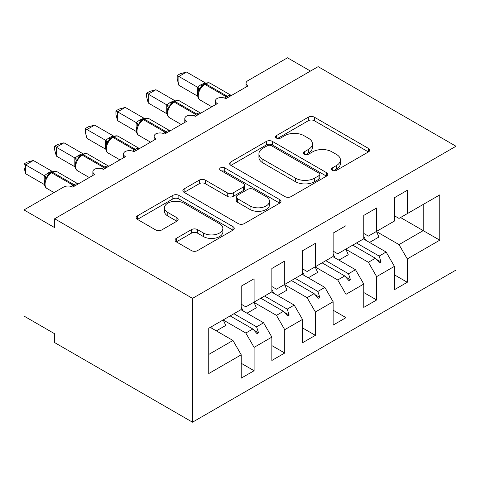 <?xml version="1.0" encoding="UTF-8"?>
<svg xmlns="http://www.w3.org/2000/svg" width="480" height="480" viewBox="0 0 480 480"><rect width="100%" height="100%" fill="white"/><g stroke="black" fill="none" stroke-linecap="round" stroke-linejoin="round"><path stroke-width="0.72" d="M332.31 170.358A2.976 1.716 0 0 0 336.516 170.358L368.472 151.908A4.254 2.454 0 0 0 369.714 150.174A4.254 2.454 0 0 0 368.472 148.434L314.34 117.18A4.254 2.454 0 0 0 308.322 117.18L276.372 135.63A2.976 1.716 0 0 0 275.496 136.848A2.976 1.716 0 0 0 276.372 138.06A2.976 1.716 0 0 0 280.578 138.06L284.718 135.672A13.608 7.86 0 0 1 303.966 135.672L308.472 138.276A13.608 7.86 0 0 1 312.462 143.832A13.608 7.86 0 0 1 308.472 149.388L304.338 151.776A2.976 1.716 0 0 0 303.468 152.994A2.976 1.716 0 0 0 304.338 154.206A2.976 1.716 0 0 0 308.55 154.206L312.684 151.824A13.608 7.86 0 0 1 331.932 151.824L336.444 154.428A13.608 7.86 0 0 1 340.428 159.984A13.608 7.86 0 0 1 336.444 165.54L332.31 167.928A2.976 1.716 0 0 0 331.434 169.14A2.976 1.716 0 0 0 332.31 170.358L332.31 167.928M176.298 238.374A4.254 2.454 0 0 0 175.056 240.114A4.254 2.454 0 0 0 176.298 241.848L191.49 250.614A4.254 2.454 0 0 0 197.502 250.614L232.992 230.13A4.254 2.454 0 0 0 234.234 228.39A4.254 2.454 0 0 0 232.992 226.656L178.86 195.402A4.254 2.454 0 0 0 172.842 195.402L137.358 215.892A4.254 2.454 0 0 0 136.11 217.626A4.254 2.454 0 0 0 137.358 219.36L155.7 229.956A4.254 2.454 0 0 0 161.718 229.956L176.904 221.184A4.254 2.454 0 0 0 178.146 219.45A4.254 2.454 0 0 0 176.904 217.716L167.808 212.46A11.376 6.57 0 0 1 164.472 207.816A11.376 6.57 0 0 1 171.498 201.75A11.376 6.57 0 0 1 183.894 203.172L219.534 223.746A11.376 6.57 0 0 1 222.864 228.39A11.376 6.57 0 0 1 215.838 234.462A11.376 6.57 0 0 1 203.442 233.034L197.502 229.608A4.254 2.454 0 0 0 191.49 229.608L176.298 238.374L176.298 241.848M456 146.25L192.51 298.374L192.51 422.196L456 270.072L456 146.25L318.126 66.648L54.636 218.772L54.636 227.616L24 209.928L63.522 187.11A6.498 3.75 180 0 1 72.714 187.11L94.776 174.372A6.498 3.75 0 0 1 92.868 171.72A6.498 3.75 0 0 1 94.476 169.248A6.498 3.75 180 0 1 103.356 169.422L125.412 156.684A6.498 3.75 0 0 1 123.51 154.032A6.498 3.75 0 0 1 125.118 151.56A6.498 3.75 180 0 1 133.992 151.734L156.054 138.996A6.498 3.75 0 0 1 154.146 136.344A6.498 3.75 0 0 1 155.754 133.872A6.498 3.75 180 0 1 164.628 134.04L186.69 121.308A6.498 3.75 0 0 1 184.788 118.656A6.498 3.75 0 0 1 186.396 116.184A6.498 3.75 180 0 1 195.27 116.352L217.326 103.62A6.498 3.75 0 0 1 215.424 100.962A6.498 3.75 0 0 1 217.032 98.496A6.498 3.75 180 0 1 225.906 98.664L247.968 85.932A6.498 3.75 0 0 1 246.06 83.274A6.498 3.75 0 0 1 247.968 80.622L287.49 57.804L310.47 71.07M192.51 298.374L54.636 218.772M285.018 196.62A4.254 2.454 0 0 0 291.03 196.62L326.52 176.13A4.254 2.454 0 0 0 327.762 174.396A4.254 2.454 0 0 0 326.52 172.656L272.388 141.402A4.254 2.454 0 0 0 266.37 141.402L230.886 161.892A4.254 2.454 0 0 0 229.638 163.626A4.254 2.454 0 0 0 230.886 165.366L285.018 196.62M221.7 171A2.976 1.716 0 0 1 224.718 171.42L224.718 167.88L279.756 199.656A4.254 2.454 0 0 1 280.998 201.39A4.254 2.454 0 0 1 279.756 203.13L244.266 223.614A4.254 2.454 0 0 1 238.254 223.614L184.122 192.366L184.122 188.892A4.254 2.454 0 0 0 182.874 190.626A4.254 2.454 0 0 0 184.122 192.366M184.122 188.892L199.308 180.12A4.254 2.454 0 0 1 205.32 180.12L227.274 192.798A4.254 2.454 0 0 0 233.292 192.798L243.366 186.984A4.254 2.454 0 0 0 244.608 185.244A4.254 2.454 0 0 0 243.366 183.51L220.512 170.31A2.976 1.716 0 0 1 219.636 169.098A2.976 1.716 0 0 1 221.472 167.508A2.976 1.716 0 0 1 224.718 167.88M241.224 304.212L245.82 306.864L254.094 302.088L254.094 278.736L241.224 286.17L241.224 309.516L208.746 328.266L208.746 373.554L241.224 354.798L232.956 340.47L210.282 327.384M241.224 363.294L254.094 370.722L254.094 347.37L271.866 337.11L263.592 322.782L240.918 309.696M223.218 319.992L245.82 333.042L254.094 347.37M271.866 286.524L276.462 289.176L284.73 284.4L284.73 261.048L271.866 268.476L271.866 291.828L254.094 302.088M271.866 345.606L284.73 353.034L284.73 329.682L302.502 319.422L294.228 305.094L271.56 292.008M253.854 302.304L276.462 315.354L284.73 329.682M302.502 268.83L307.098 271.488L315.372 266.712L315.372 243.36L302.502 250.788L302.502 274.14L284.73 284.4M302.502 327.912L315.372 335.346L315.372 311.994L333.138 301.734L324.87 287.406L302.196 274.314M284.49 284.616L307.098 297.666L315.372 311.994M333.138 251.142L337.734 253.8L346.008 249.018L346.008 225.672L333.138 233.1L333.138 256.452L315.372 266.712M333.138 310.224L346.008 317.652L346.008 294.306L363.78 284.046L355.506 269.718L332.832 256.626M315.132 266.928L337.734 279.978L346.008 294.306M363.78 233.454L368.376 236.106L376.644 231.33L376.644 207.984L363.78 215.412L363.78 238.764L346.008 249.018M363.78 292.536L376.644 299.964L376.644 276.618L394.416 266.358L394.416 289.704L407.286 282.276L407.286 258.93L439.764 240.18L423.216 230.628L423.216 204.444L439.764 194.892L439.764 240.18M345.768 249.24L368.376 262.29L376.644 276.618M394.416 215.766L399.012 218.418L407.286 213.642L407.286 190.296L394.416 197.724L394.416 221.07L376.644 231.33M394.416 274.848L407.286 282.276M376.41 231.546L399.012 244.602L407.286 258.93M24 209.928L24 316.062L54.636 333.75L54.636 342.594L192.51 422.196M254.094 370.722L241.224 378.15L241.224 354.798M284.73 353.034L271.866 360.462L271.866 337.11M315.372 335.346L302.502 342.774L302.502 319.422M346.008 317.652L333.138 325.086L333.138 301.734M376.644 299.964L363.78 307.398L363.78 284.046M407.286 213.642L439.764 194.892M256.59 300.648L258.534 299.52M233.916 313.74L256.59 326.826L263.592 322.782M245.82 333.042L252.828 328.998L257.004 333.66L258.534 332.778L256.59 326.826M230.154 315.912L252.828 328.998M287.226 282.96L289.176 281.832M264.552 296.046L287.226 309.138L294.228 305.094M276.462 315.354L283.464 311.31L287.64 315.972L289.176 315.09L287.226 309.138M260.79 298.218L283.464 311.31M317.862 265.272L319.812 264.144M295.194 278.358L317.862 291.45L324.87 287.406M307.098 297.666L314.1 293.622L318.282 298.284L319.812 297.402L317.862 291.45M291.432 280.53L314.1 293.622M348.504 247.584L350.454 246.456M325.83 260.67L348.504 273.762L355.506 269.718M337.734 279.978L344.742 275.934L348.918 280.596L350.454 279.714L348.504 273.762M322.068 262.842L344.742 275.934M379.14 229.89L381.09 228.768M356.466 242.982L379.14 256.074L386.142 252.03L363.474 238.938M368.376 262.29L375.378 258.246L379.56 262.908L381.09 262.02L379.14 256.074M352.704 245.154L375.378 258.246M386.142 252.03L394.416 266.358M399.012 244.602L423.216 230.628L400.542 217.536M208.746 354.45L232.956 340.47M376.272 259.242L381.09 262.02M345.636 276.93L350.454 279.714M314.994 294.618L319.812 297.402M284.358 312.306L289.176 315.09M253.722 330L258.534 332.778M333.498 170.778L336.444 169.074A13.608 7.86 0 0 0 340.428 163.518L340.428 159.984M312.462 143.832L312.462 147.372A13.608 7.86 0 0 1 308.472 152.928L305.526 154.632M368.412 151.938L314.34 120.72A4.254 2.454 0 0 0 308.322 120.72L277.56 138.48M326.46 176.16L272.388 144.942A4.254 2.454 0 0 0 266.37 144.942L230.94 165.396M319.002 175.608A2.976 1.716 0 0 0 319.872 174.396A2.976 1.716 0 0 0 319.002 173.178L271.482 145.746A2.976 1.716 0 0 0 267.276 145.746L262.914 148.26A13.608 7.86 0 0 0 258.924 153.816A13.608 7.86 0 0 0 262.914 159.372L295.392 178.128A13.608 7.86 0 0 0 314.64 178.128L319.002 175.608L319.002 179.148A2.976 1.716 0 0 0 319.872 177.93L319.872 174.396M258.924 153.816L258.924 157.356A13.608 7.86 0 0 0 262.914 162.912L262.914 159.372M319.002 179.148L314.64 181.662A13.608 7.86 0 0 1 295.392 181.662L262.914 162.912M184.176 192.396L199.308 183.66L199.308 180.12M244.608 185.244L244.608 188.784A4.254 2.454 0 0 1 243.366 190.518L233.292 196.338A4.254 2.454 0 0 1 227.274 196.338L205.32 183.66A4.254 2.454 0 0 0 199.308 183.66M224.718 171.42L279.696 203.16M250.056 205.95A11.376 6.57 0 0 0 262.452 207.372A11.376 6.57 0 0 0 269.478 201.306A11.376 6.57 0 0 0 266.148 196.662L253.59 189.414A4.254 2.454 0 0 0 247.578 189.414L237.498 195.228A4.254 2.454 0 0 0 236.256 196.962A4.254 2.454 0 0 0 237.498 198.702L250.056 205.95L250.056 209.49A11.376 6.57 0 0 0 262.452 210.912A11.376 6.57 0 0 0 269.478 204.846L269.478 201.306M236.256 196.962L236.256 200.502A4.254 2.454 0 0 0 237.498 202.236L237.498 198.702M250.056 209.49L237.498 202.236M222.864 228.39L222.864 231.93A11.376 6.57 0 0 1 215.838 237.996A11.376 6.57 0 0 1 203.442 236.574L197.502 233.142A4.254 2.454 0 0 0 191.49 233.142L176.358 241.878M164.472 207.816L164.472 211.356A11.376 6.57 0 0 0 167.808 216L167.808 212.46M176.844 221.22L167.808 216M232.932 230.16L178.86 198.942A4.254 2.454 0 0 0 172.842 198.942L137.412 219.396M178.878 85.308L177.192 79.026L177.192 75.492L178.878 76.464L186.534 72.042L205.176 82.806L200.436 85.02L197.514 87.228L178.878 76.464L178.878 85.308L197.376 95.994L197.376 87.15M204.678 83.742C207.288 82.554 209.202 82.434 210.42 83.388A9.318 5.376 120 0 0 205.764 83.85A2.166 1.248 -120 0 0 204.678 83.742L201.018 86.568L200.064 88.872L198.546 90.564C197.004 95.346 197.55 98.508 200.184 100.056L211.842 106.788M200.064 88.872L197.514 87.228M177.192 75.492L180.252 73.728L186.534 72.042M363.78 236.424A34.662 20.01 60 0 1 365.73 240.24M376.374 231.486A34.662 20.01 60 0 1 378.876 237.042L369.534 242.436M333.138 254.118A34.662 20.01 60 0 1 335.094 257.934M345.738 249.174A34.662 20.01 60 0 1 348.24 254.73L338.892 260.124M302.502 271.806A34.662 20.01 60 0 1 304.452 275.622M315.102 266.868A34.662 20.01 60 0 1 317.604 272.418L308.256 277.818M271.866 289.494A34.662 20.01 60 0 1 273.816 293.31M284.46 284.556A34.662 20.01 60 0 1 286.962 290.112L277.62 295.506M241.224 307.182A34.662 20.01 60 0 1 243.18 310.998M253.824 302.244A34.662 20.01 60 0 1 256.326 307.8L246.978 313.194M148.236 103.002L146.556 96.714L146.556 93.18L148.236 94.152L155.898 89.73L174.54 100.494L169.794 102.708L166.878 104.916L148.236 94.152L148.236 103.002L166.74 113.682L166.74 104.838M174.042 101.43C176.652 100.242 178.566 100.122 179.784 101.076A9.318 5.376 120 0 0 175.122 101.538A2.166 1.248 -120 0 0 174.042 101.43L170.382 104.256L169.422 106.566L167.904 108.252C166.362 113.034 166.908 116.196 169.548 117.744L181.206 124.476M169.422 106.566L166.878 104.916M146.556 93.18L149.616 91.416L155.898 89.73M117.6 120.69L115.914 114.408L115.914 110.874L117.6 111.846L125.262 107.424L143.904 118.182L139.158 120.396L136.236 122.604L117.6 111.846L117.6 120.69L136.104 131.37L136.104 122.526M143.4 119.124C146.01 117.93 147.924 117.81 149.142 118.77A9.318 5.376 120 0 0 144.486 119.226A2.166 1.248 -120 0 0 143.4 119.124L139.746 121.944L138.786 124.254L137.268 125.94C135.726 130.722 136.272 133.89 138.906 135.432L150.564 142.164M138.786 124.254L136.236 122.604M115.914 110.874L118.98 109.104L125.262 107.424M86.964 138.378L85.278 132.096L85.278 128.562L86.964 129.534L94.62 125.112L113.262 135.87L109.44 137.556L105.6 140.298L86.964 129.534L86.964 138.378L105.462 149.058L105.462 140.214M112.764 136.812C115.374 135.618 117.288 135.504 118.506 136.458A9.318 5.376 120 0 0 113.844 136.92A2.166 1.248 -120 0 0 112.764 136.812L109.104 139.632L108.144 141.942L106.632 143.628C105.084 148.41 105.63 151.578 108.27 153.12L119.928 159.852M108.144 141.942L105.6 140.298M85.278 128.562L88.338 126.792L94.62 125.112M56.322 156.066L54.642 149.784L54.642 146.25L56.322 147.222L63.984 142.8L82.626 153.558L78.798 155.244L74.958 157.986L56.322 147.222L56.322 156.066L74.826 166.746L74.826 157.902M82.128 154.5C84.738 153.306 86.652 153.192 87.864 154.146A9.318 5.376 120 0 0 83.208 154.608A2.166 1.248 -120 0 0 82.128 154.5L78.468 157.32L77.508 159.63L75.99 161.316C74.448 166.098 74.994 169.266 77.634 170.814L89.286 177.54M77.508 159.63L74.958 157.986M54.642 146.25L57.702 144.48L63.984 142.8M211.542 326.652A34.662 20.01 60 0 1 212.538 328.686M223.188 319.932A34.662 20.01 60 0 1 225.684 325.488L216.342 330.882M25.686 173.754L24 167.472L24 163.938L25.686 164.91L33.342 160.488L51.99 171.246L48.162 172.932L44.322 175.674L25.686 164.91L25.686 173.754L44.19 184.434L44.19 175.59M51.486 172.188C54.096 171 56.01 170.88 57.228 171.834A9.318 5.376 120 0 0 52.572 172.296A2.166 1.248 -120 0 0 51.486 172.188L47.826 175.008L46.872 177.318L45.354 179.004C43.812 183.792 44.358 186.954 46.992 188.502L54.054 192.576M46.872 177.318L44.322 175.674M24 163.938L27.06 162.174L33.342 160.488M336.444 169.074L336.444 165.54M304.338 154.206L304.338 151.776M308.472 152.928L308.472 149.388M276.372 138.06L276.372 135.63M308.322 120.72L308.322 117.18M314.34 120.72L314.34 117.18M368.472 151.908L368.472 148.434M230.886 165.366L230.886 161.892M266.37 144.942L266.37 141.402M272.388 144.942L272.388 141.402M326.52 176.13L326.52 172.656M295.392 181.662L295.392 178.128M314.64 181.662L314.64 178.128M205.32 183.66L205.32 180.12M227.274 196.338L227.274 192.798M233.292 196.338L233.292 192.798M243.366 190.518L243.366 186.984M279.756 203.13L279.756 199.656M191.49 233.142L191.49 229.608M197.502 233.142L197.502 229.608M203.442 236.574L203.442 233.034M176.904 221.184L176.904 217.716M137.358 219.36L137.358 215.892M172.842 198.942L172.842 195.402M178.86 198.942L178.86 195.402M232.992 230.13L232.992 226.656M228.252 97.308A2.166 1.248 -120 0 0 227.208 96.234A9.318 5.376 -60 0 1 231.336 95.532M224.526 98.058A9.318 5.376 -60 0 1 226.29 96.762L227.208 96.234L205.764 83.85L204.84 84.384A9.318 5.376 120 0 0 198.258 95.79A9.318 5.376 120 0 0 200.184 100.056M203.76 84.276A2.166 1.248 60 0 1 204.84 84.384L226.29 96.762A2.166 1.248 60 0 1 227.334 97.842M202.752 84.948A4.764 2.754 60 0 1 201.354 84.492M202.11 85.476A4.764 2.754 60 0 1 200.436 85.02M198.534 90.594A4.764 3.456 18 0 0 197.358 87.21M197.694 95.994A4.764 1.794 -13.3 0 0 197.358 95.91M197.616 115.002A2.166 1.248 -120 0 0 196.572 113.922A9.318 5.376 -60 0 1 200.7 113.22M193.89 115.746A9.318 5.376 -60 0 1 195.654 114.45L196.572 113.922L175.122 101.538L174.204 102.072A9.318 5.376 120 0 0 167.616 113.478A9.318 5.376 120 0 0 169.548 117.744M173.124 101.964A2.166 1.248 60 0 1 174.204 102.072L195.654 114.45A2.166 1.248 60 0 1 196.698 115.53M172.11 102.636A4.764 2.754 60 0 1 170.718 102.18M171.468 103.164A4.764 2.754 60 0 1 169.794 102.708M167.892 108.282A4.764 3.456 18 0 0 166.722 104.898M167.052 113.688A4.764 1.794 -13.3 0 0 166.722 113.598M166.974 132.69A2.166 1.248 -120 0 0 165.93 131.61A9.318 5.376 -60 0 1 170.064 130.908M163.248 133.434A9.318 5.376 -60 0 1 165.012 132.144L165.93 131.61L144.486 119.226L143.568 119.76A9.318 5.376 120 0 0 136.98 131.166A9.318 5.376 120 0 0 138.906 135.432M142.482 119.652A2.166 1.248 60 0 1 143.568 119.76L165.012 132.144A2.166 1.248 60 0 1 166.056 133.218M141.474 120.324A4.764 2.754 60 0 1 140.076 119.868M140.832 120.852A4.764 2.754 60 0 1 139.158 120.396M137.256 125.97A4.764 3.456 18 0 0 136.08 122.586M136.416 131.376A4.764 1.794 -13.3 0 0 136.08 131.286M136.338 150.378A2.166 1.248 -120 0 0 135.294 149.298A9.318 5.376 -60 0 1 139.422 148.596M132.612 151.122A9.318 5.376 -60 0 1 134.376 149.832L135.294 149.298L113.844 136.92L112.926 137.448A9.318 5.376 120 0 0 106.338 148.86A9.318 5.376 120 0 0 108.27 153.12M111.846 137.34A2.166 1.248 60 0 1 112.926 137.448L134.376 149.832A2.166 1.248 60 0 1 135.42 150.906M110.838 138.012A4.764 2.754 60 0 1 109.44 137.556M110.196 138.54A4.764 2.754 60 0 1 108.522 138.09M106.62 143.658A4.764 3.456 18 0 0 105.444 140.274M105.774 149.064A4.764 1.794 -13.3 0 0 105.444 148.974M105.702 168.066A2.166 1.248 -120 0 0 104.658 166.986A9.318 5.376 -60 0 1 108.786 166.284M101.976 168.816A9.318 5.376 -60 0 1 103.734 167.52L104.658 166.986L83.208 154.608L82.29 155.136A9.318 5.376 120 0 0 75.702 166.548A9.318 5.376 120 0 0 77.634 170.814M81.204 155.028A2.166 1.248 60 0 1 82.29 155.136L103.734 167.52A2.166 1.248 60 0 1 104.778 168.594M80.196 155.7A4.764 2.754 60 0 1 78.798 155.244M79.554 156.228A4.764 2.754 60 0 1 77.88 155.778M75.978 161.346A4.764 3.456 18 0 0 74.808 157.962M75.138 166.752A4.764 1.794 -13.3 0 0 74.808 166.668M75.06 185.754A2.166 1.248 -120 0 0 74.016 184.68A9.318 5.376 -60 0 1 78.144 183.972M71.334 186.504A9.318 5.376 -60 0 1 73.098 185.208L74.016 184.68L52.572 172.296L51.654 172.824A9.318 5.376 120 0 0 45.066 184.236A9.318 5.376 120 0 0 46.992 188.502M50.568 172.716A2.166 1.248 60 0 1 51.654 172.824L73.098 185.208A2.166 1.248 60 0 1 74.142 186.288M49.56 173.388A4.764 2.754 60 0 1 48.162 172.932M48.918 173.916A4.764 2.754 60 0 1 47.244 173.466M45.342 179.034A4.764 3.456 18 0 0 44.166 175.65M44.502 184.44A4.764 1.794 -13.3 0 0 44.166 184.356M246.06 87.03L246.06 83.274M215.424 104.718L215.424 100.962M184.788 122.406L184.788 118.656M154.146 140.094L154.146 136.344M123.51 157.782L123.51 154.032M92.868 175.47L92.868 171.72M210.42 83.388L231.39 95.496M179.784 101.076L200.754 113.184M149.142 118.77L170.118 130.878M118.506 136.458L139.476 148.566M87.864 154.146L108.84 166.254M57.228 171.834L78.198 183.942"/></g></svg>
